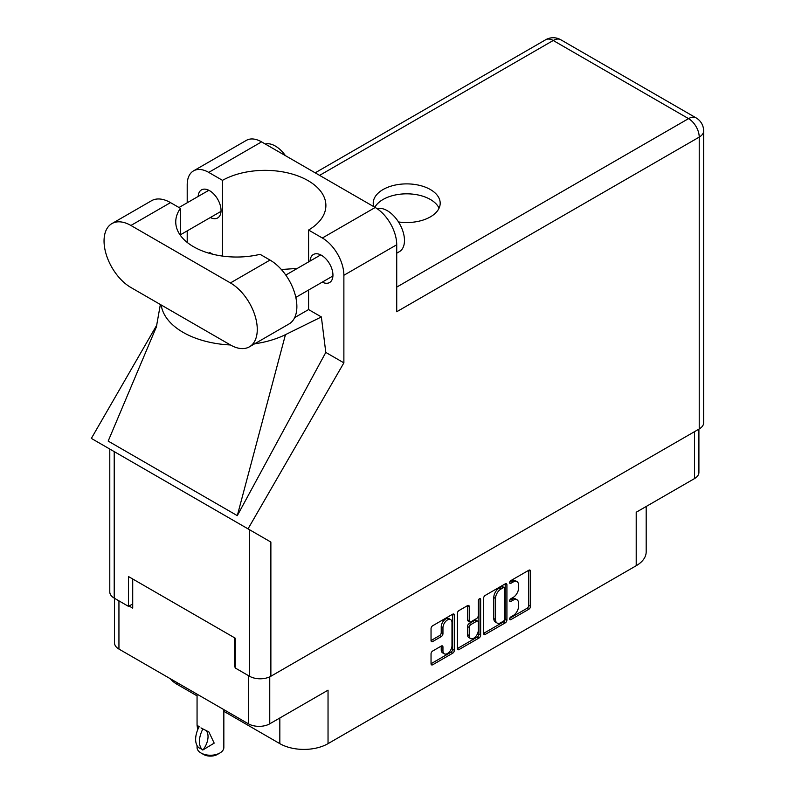 <?xml version="1.0" encoding="UTF-8"?>
<svg xmlns="http://www.w3.org/2000/svg" width="795" height="795" viewBox="0 0 795 795"><rect width="100%" height="100%" fill="white"/><g stroke="black" fill="none" stroke-linecap="round" stroke-linejoin="round"><path stroke-width="1.19" d="M450.676 619.613L448.956 618.619A6.39 3.687 120 0 0 445.757 618.937A6.39 3.687 120 0 0 441.235 626.768L442.954 627.762A6.39 3.687 120 0 1 447.476 619.931A6.39 3.687 120 0 1 450.676 619.613A6.39 3.687 120 0 1 451.997 622.545L451.997 645.659A6.39 3.687 120 0 1 449.205 652.099A6.39 3.687 120 0 1 444.286 653.808A6.39 3.687 120 0 1 442.954 650.886L442.954 647.031A2.385 1.381 120 0 0 442.467 645.938A2.385 1.381 120 0 0 441.265 646.057L432.738 650.976A2.385 1.381 120 0 0 431.039 653.907L431.039 663.765A2.385 1.381 120 0 0 431.536 664.858A2.385 1.381 120 0 0 432.738 664.739L452.673 653.222A2.385 1.381 120 0 0 454.362 650.3L454.362 615.171A2.385 1.381 120 0 0 453.866 614.078A2.385 1.381 120 0 0 452.673 614.197L432.738 625.715A2.385 1.381 120 0 0 431.039 628.636L431.039 640.541A2.385 1.381 120 0 0 431.536 641.635A2.385 1.381 120 0 0 432.738 641.515L441.265 636.586A2.385 1.381 120 0 0 442.954 633.665L442.954 627.762M479.455 598.734L480.647 599.42A1.669 0.964 120 0 0 480.299 598.655A1.669 0.964 120 0 0 479.455 598.734A1.669 0.964 120 0 0 478.272 600.781L478.272 615.608A2.385 1.381 120 0 1 476.583 618.54L470.928 621.809A2.385 1.381 120 0 1 469.726 621.929A2.385 1.381 120 0 1 469.239 620.835L469.239 606.585A2.385 1.381 120 0 0 468.742 605.492A2.385 1.381 120 0 0 467.549 605.611L469.239 606.585M483.599 598.297L483.599 633.416A2.385 1.381 120 0 0 484.095 634.509A2.385 1.381 120 0 0 485.288 634.39L505.232 622.882A2.385 1.381 120 0 0 506.922 619.951L506.922 584.832A2.385 1.381 120 0 0 506.425 583.739A2.385 1.381 120 0 0 505.232 583.858L485.288 595.366A2.385 1.381 120 0 0 483.599 598.297M513.173 615.569L510.847 616.91A1.669 0.964 120 0 0 509.754 618.381A1.669 0.964 120 0 0 510.012 619.722A1.669 0.964 120 0 0 510.847 619.633L528.804 609.268A2.385 1.381 120 0 0 530.494 606.346L530.494 571.217A2.385 1.381 120 0 0 529.997 570.124A2.385 1.381 120 0 0 528.804 570.244L510.847 580.608A1.669 0.964 120 0 0 509.754 582.089A1.669 0.964 120 0 0 510.012 583.431A1.669 0.964 120 0 0 510.847 583.341L513.173 582A7.652 4.412 120 0 1 516.998 581.622A7.652 4.412 120 0 1 518.579 585.12L518.579 588.052A7.652 4.412 120 0 1 513.173 597.413L510.847 598.754A1.669 0.964 120 0 0 509.754 600.235A1.669 0.964 120 0 0 510.012 601.577A1.669 0.964 120 0 0 510.847 601.487L513.173 600.145A7.652 4.412 120 0 1 516.998 599.768A7.652 4.412 120 0 1 518.579 603.276L518.579 606.197A7.652 4.412 120 0 1 513.173 615.569M478.948 638.057L459.013 649.565A2.385 1.381 120 0 1 457.821 649.684A2.385 1.381 120 0 1 457.324 648.591L477.229 637.063L478.948 638.057A2.385 1.381 120 0 0 480.647 635.125L480.647 599.42M459.013 649.565L457.324 648.591L457.324 613.462A2.385 1.381 120 0 1 459.013 610.54L467.549 605.611M698.904 429.131L698.904 472.439A15.095 8.715 180 0 1 694.482 478.6L636.209 512.248L636.209 565.722L328.037 743.643A34.086 19.676 180 0 1 279.83 743.643L279.83 717.994M328.037 743.643L328.037 690.169L269.753 723.808A15.095 8.715 180 0 1 248.408 723.808L118.942 649.068A15.095 8.715 180 0 1 114.52 642.907L114.52 598.307M177.215 682.706L177.215 684.406L197.061 695.854M223.842 711.316L279.83 743.643M177.215 684.406A34.086 19.676 180 0 1 170.408 678.781M646.186 506.475L646.186 551.809A34.086 19.676 180 0 1 636.209 565.722M235.24 666.607L234.634 666.955L235.24 667.303M234.634 666.955L234.634 637.829M129.098 606.029L132.715 608.115L132.715 578.989M516.998 599.768L515.279 598.774A7.652 4.412 120 0 0 511.453 599.152L513.173 600.145M509.794 600.106L511.453 599.152M516.998 581.622L515.279 580.628A7.652 4.412 120 0 0 511.453 581.006L513.173 582M509.794 581.96L511.453 581.006M509.794 618.262L527.085 608.274A2.385 1.381 120 0 0 528.774 605.353L528.774 570.263M483.599 633.386L503.513 621.889A2.385 1.381 120 0 0 505.203 618.957L505.203 583.878L506.922 584.832M503.374 621.223A1.669 0.964 120 0 0 504.557 619.176L504.557 588.34A1.669 0.964 120 0 0 504.209 587.575A1.669 0.964 120 0 0 503.374 587.664L500.92 589.075A7.652 4.412 120 0 0 495.514 598.446L495.514 619.514A7.652 4.412 120 0 0 497.094 623.022A7.652 4.412 120 0 0 500.92 622.634L503.374 621.223M504.209 587.575L502.49 586.581A1.669 0.964 120 0 0 501.645 586.67L503.374 587.664M497.094 623.022L495.374 622.018A7.652 4.412 120 0 1 493.794 618.52L493.794 597.443A7.652 4.412 120 0 1 499.2 588.081L501.645 586.67M467.51 605.631L467.51 619.842A2.385 1.381 120 0 0 468.007 620.935L469.726 621.929M478.918 599.192L478.918 634.132L480.647 635.125M469.239 635.612A6.39 3.687 120 0 0 470.56 638.544A6.39 3.687 120 0 0 475.49 636.825A6.39 3.687 120 0 0 478.272 630.395L478.272 622.246A2.385 1.381 120 0 0 477.785 621.153A2.385 1.381 120 0 0 476.583 621.273L470.928 624.542A2.385 1.381 120 0 0 469.239 627.464L469.239 635.612L467.51 634.619A6.39 3.687 120 0 0 468.841 637.55L470.56 638.544M477.785 621.153L476.056 620.16A2.385 1.381 120 0 0 474.863 620.279L476.583 621.273M467.51 634.619L467.51 626.47A2.385 1.381 120 0 1 469.199 623.548L474.863 620.279M477.229 637.063A2.385 1.381 120 0 0 478.918 634.132M444.286 653.808L442.557 652.814A6.39 3.687 120 0 1 441.235 649.893L441.235 646.077M432.738 641.515L431.039 640.541L439.546 635.593A2.385 1.381 120 0 0 441.235 632.671L441.235 626.768M431.039 663.726L450.954 652.228A2.385 1.381 120 0 0 452.643 649.306L452.643 614.217M249.411 346.829L289.002 323.972A37.981 21.932 -120 0 0 296.873 306.582A37.981 21.932 -120 0 0 270.012 260.064L260.074 254.32A60.867 35.139 0 0 1 175.745 221.894A60.867 35.139 0 0 1 180.445 208.35L170.508 202.616A37.981 21.932 -120 0 0 151.517 200.738L111.916 223.594A37.981 21.932 -120 0 0 106.093 254.032A37.981 21.932 -120 0 0 130.907 287.502L230.421 344.951A37.981 21.932 -120 0 0 249.411 346.829A37.981 21.932 -120 0 0 257.272 329.448A37.981 21.932 -120 0 0 230.421 282.931L130.907 225.472A37.981 21.932 -120 0 0 111.916 223.594M265.262 144.004A24.347 14.062 60 0 1 285.445 155.661M377.059 208.638A24.347 14.062 60 0 1 395.026 217.293A24.347 14.062 60 0 1 404.476 240.488A24.347 14.062 60 0 1 399.428 251.627L396.725 253.188M322.243 282.136A16.188 9.351 -120 0 0 329.587 282.533A16.188 9.351 -120 0 0 332.946 275.13A16.188 9.351 -120 0 0 325.871 258.832A16.188 9.351 -120 0 0 313.399 254.489A16.188 9.351 -120 0 0 310.07 261.058M210.337 217.532A16.188 9.351 -120 0 0 217.681 217.929A16.188 9.351 -120 0 0 221.04 210.516A16.188 9.351 -120 0 0 213.964 194.219A16.188 9.351 -120 0 0 201.493 189.886A16.188 9.351 -120 0 0 198.164 196.445M398.484 221.944A33.479 19.328 0 0 0 430.383 216.876A33.479 19.328 0 0 0 440.191 203.212A33.479 19.328 0 0 0 419.522 185.354A33.479 19.328 0 0 0 383.041 189.548A33.479 19.328 0 0 0 373.233 203.212A33.479 19.328 0 0 0 373.769 206.65M374.823 207.266A33.479 19.328 180 0 1 383.041 199.485A33.479 19.328 180 0 1 415.407 194.487A33.479 19.328 180 0 1 439.069 208.181M193.513 170.885L246.361 140.377A30.439 17.57 60 0 1 261.575 141.878L208.727 172.396A30.439 17.57 -120 0 0 193.513 170.885A30.439 17.57 -120 0 0 187.203 184.818L187.203 202.775M699.222 428.952L699.222 137.108A15.095 8.715 180 0 0 703.645 130.946L703.645 422.781A15.095 8.715 180 0 1 699.222 428.952L270.876 676.247A15.095 8.715 180 0 1 249.531 676.247L249.531 529.738L270.876 542.061L248.03 528.864L343.877 362.858L343.877 275.279A30.439 17.57 -120 0 0 322.353 238.003L375.21 207.485L261.575 141.878M375.21 207.485A30.439 17.57 60 0 1 396.725 244.761L396.725 311.749L699.222 137.108A15.095 8.715 60 0 0 688.549 118.624L553.221 40.495L319.6 175.377M322.353 238.003L308.579 230.043L308.579 261.913M308.579 290.026L308.579 309.563A60.867 35.139 180 0 1 308.062 309.861L294.677 317.593M254.648 343.808A75.475 43.576 0 0 0 285.455 334.655L321.369 316.947L308.579 309.563M321.369 316.947L325.801 352.423L343.877 362.858M156.536 326.546L108.18 441.096L237.298 515.647L325.801 352.423M248.03 528.864L91.355 438.413L156.933 324.837M222.501 256.079L222.501 180.346L208.727 172.396M187.203 242.415L187.203 230.888M212.702 254.211L209.711 252.482L208.747 253.138M249.531 529.738L114.212 451.61L114.212 598.118L128.502 606.376L132.715 603.942M114.212 598.118A15.095 8.715 180 0 1 109.79 591.957L109.79 449.056M249.531 676.247L235.24 667.999L235.24 638.176L128.502 576.554L128.502 606.376M114.212 451.61C108.448 448.281 108.448 448.281 114.212 451.61M308.579 230.043A60.867 35.139 0 0 0 325.89 205.498A60.867 35.139 0 0 0 288.655 173.111A60.867 35.139 0 0 0 222.501 180.346M297.31 268.422L281.351 269.505M161.196 304.992A75.475 43.576 0 0 0 230.431 344.96M285.455 334.655L237.298 515.647M180.445 235.439L180.445 208.35M223.842 709.627L223.842 747.519A13.396 7.731 180 0 1 219.917 752.984L217.333 754.475A9.739 5.625 180 0 1 203.56 754.475L200.976 752.984A13.396 7.731 180 0 1 197.061 747.519L197.061 745.571M197.697 729.77L197.061 725.209L199.277 726.829M198.979 726.998A19.597 11.319 120 0 0 198.979 747.837L203.063 749.854A15.095 8.715 -60 0 0 205.905 730.396M202.775 750.023A19.597 11.319 -60 0 1 202.765 729.184L203.063 729.015A15.095 8.715 -60 0 1 203.073 729.015L208.886 731.947L214.183 743.126L203.063 749.854M219.917 752.984A13.396 7.731 180 0 1 200.976 752.984L203.56 754.475M202.765 729.184L200.976 727.892L203.063 729.015M694.482 478.6L694.482 431.685M269.753 676.833L269.753 723.808M248.408 723.808L248.408 675.601M118.942 600.851L118.942 649.068M509.665 600.811L510.847 601.487M509.665 582.656L510.847 583.341M528.804 570.244L530.494 571.217M528.774 605.353L530.494 606.346M527.085 608.274L528.804 609.268M509.665 618.957L510.847 619.633M505.203 618.957L506.922 619.951M503.513 621.889L505.232 622.882M483.599 633.416L485.288 634.39M499.2 588.081L500.92 589.075M493.794 597.443L495.514 598.446M493.794 618.52L495.514 619.514M467.51 619.842L469.239 620.835M469.199 623.548L470.928 624.542M467.51 626.47L469.239 627.464M441.265 646.057L442.954 647.031M441.235 649.893L442.954 650.886M441.235 632.671L442.954 633.665M439.546 635.593L441.265 636.586M452.673 614.197L454.362 615.171M452.643 649.306L454.362 650.3M450.954 652.228L452.673 653.222M431.039 663.765L432.738 664.739M396.725 287.104L688.549 118.624A15.095 8.715 120 0 1 696.092 117.879L560.773 39.75A15.095 8.715 120 0 0 553.221 40.495A15.095 8.715 60 0 0 545.678 39.75L315.178 172.823M396.725 244.761L343.877 275.279M270.876 542.061L270.876 676.247M170.508 202.616L130.907 225.472M270.012 260.064L230.421 282.931M285.783 275.07L320.743 254.887M178.994 207.515L208.837 190.283M180.445 234.783L221.01 211.371M295.82 297.39L332.916 275.974M160.352 304.505L156.287 327.47M560.773 39.75A15.095 15.095 0 0 0 545.678 39.75M703.645 130.946A15.095 15.095 0 0 0 696.092 117.879M197.061 694.164L197.061 725.209"/></g></svg>
